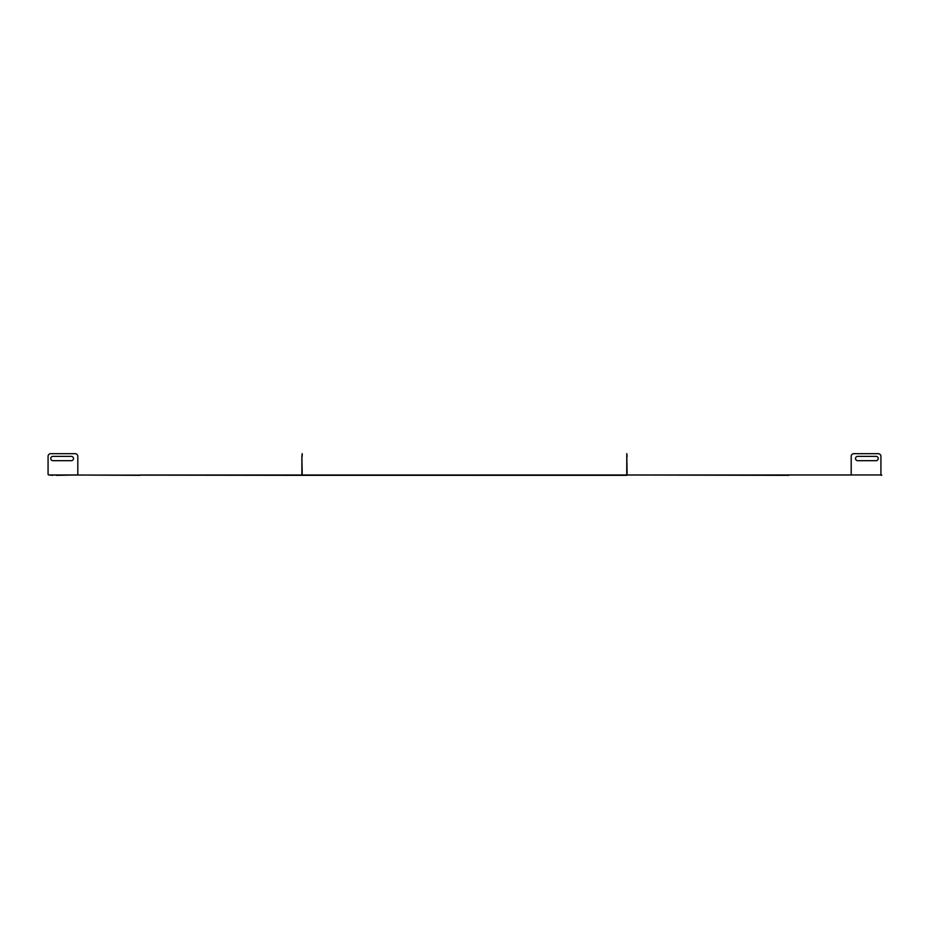 <?xml version="1.0" encoding="UTF-8"?>
<svg xmlns="http://www.w3.org/2000/svg" width="929" height="929" viewBox="0 0 929 929"><rect width="100%" height="100%" fill="white"/><g stroke="black" fill="none" stroke-linecap="round" stroke-linejoin="round"><path stroke-width="1.39" d="M302.436 475.009L851.87 474.963A0.766 0.766 0 0 0 851.185 474.533L851.185 456.371A2.706 2.706 0 0 1 853.89 453.666L878.219 453.666A2.706 2.706 0 0 1 880.924 456.371L880.924 474.533A0.766 0.766 0 0 0 880.239 474.963L851.87 474.963M627.121 475.009L788.988 475.334M851.87 475.009L788.988 475.009M881.667 475.009L880.239 475.009M48.761 475.009L302.25 475.334L301.879 456.371L301.879 474.533M77.13 475.009L140.012 475.334M301.879 475.009L140.012 475.009M302.436 475.334L626.75 475.334L626.796 456.371L627.121 474.533M77.815 474.533L77.815 456.371L77.815 474.533A0.766 0.766 0 0 0 77.13 474.963L56.297 475.334M52.837 475.334L48.761 474.963A0.766 0.766 0 0 0 48.076 474.533L48.076 456.371A2.706 2.706 0 0 1 50.781 453.666L75.11 453.666L50.781 453.666M881.667 475.334L880.239 474.963M71.324 460.691A2.16 2.16 0 0 0 73.496 458.531A2.16 2.16 0 0 0 71.324 456.371A2.16 2.16 0 0 1 73.496 458.531A2.16 2.16 0 0 1 71.324 460.691L52.941 460.691A2.16 2.16 0 0 1 50.781 458.531A2.16 2.16 0 0 1 52.941 456.371L71.324 456.371M857.676 460.691A2.16 2.16 0 0 1 855.504 458.531A2.16 2.16 0 0 1 857.676 456.371A2.16 2.16 0 0 0 855.504 458.531A2.16 2.16 0 0 0 857.676 460.691L876.059 460.691A2.16 2.16 0 0 0 878.219 458.531A2.16 2.16 0 0 0 876.059 456.371A2.16 2.16 0 0 1 878.219 458.531A2.16 2.16 0 0 1 876.059 460.691M52.941 456.371A2.16 2.16 0 0 0 50.781 458.531A2.16 2.16 0 0 0 52.941 460.691M77.815 456.371A2.706 2.706 0 0 0 75.11 453.666M876.059 456.371L857.676 456.371M851.185 474.533L851.185 456.371M853.89 453.666L878.219 453.666M302.204 456.371L302.204 453.666L301.879 456.371M626.796 456.371L626.796 453.666L627.121 456.371M77.13 474.963L48.761 474.963"/></g></svg>
